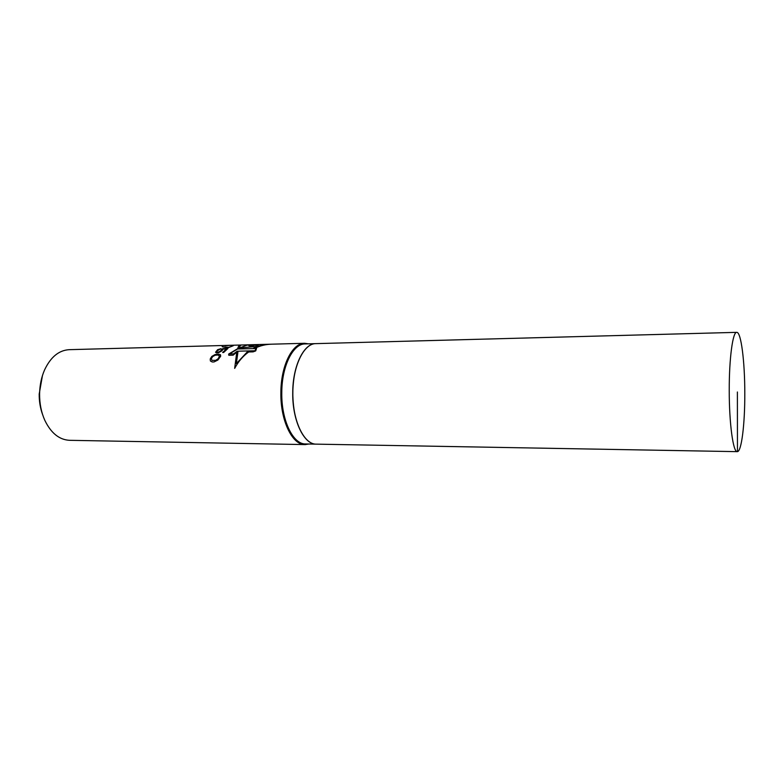 <?xml version="1.0" encoding="UTF-8"?>
<svg xmlns="http://www.w3.org/2000/svg" width="784" height="784" viewBox="0 0 784 784"><rect width="100%" height="100%" fill="white"/><g stroke="black" fill="none" stroke-linecap="round" stroke-linejoin="round"><path stroke-width="1.18" d="M308.406 343.833L304.574 343.294C292.324 342.971 280.858 365.756 280.878 392.666C280.358 420.577 292.324 445.106 305.035 444.587L308.847 444.018M315.815 343.627L305.162 343.921C293.069 343.588 281.76 366.099 281.779 392.676C281.27 420.244 293.069 444.479 305.613 443.96L316.266 444.146C303.878 444.675 292.226 420.332 292.736 392.627C292.716 365.912 303.878 343.294 315.815 343.627L315.864 343.627M305.035 444.587L69.56 440.314C59.251 439.785 50.989 433.091 44.776 420.244C41.248 412.276 39.523 403.495 39.592 393.901C39.759 385.199 41.405 377.222 44.551 369.97C50.646 357.063 58.849 350.301 69.159 349.674L304.574 343.294M42.444 375.605L39.2 394.029C39.131 401.349 40.268 408.219 42.62 414.628M303.153 352.114C296.646 361.875 293.196 375.379 292.795 392.627C292.951 411.012 296.528 425.389 303.526 435.777M737.264 451.653L316.373 444.146C303.996 444.685 292.344 420.332 292.844 392.627C292.834 365.912 303.986 343.294 315.923 343.627L736.735 332.347C732.785 331.622 729.13 358.406 729.238 390.393C729.179 423.576 733.187 452.525 737.264 451.653C741.507 452.123 744.918 424.066 744.8 393.45C744.849 361.806 741.115 331.779 736.735 332.347M306.191 443.969L305.642 444.577M737.391 392L737.46 451.643M248.695 351.967C242.991 356.073 238.307 361.542 234.661 368.392L236.778 352.124L237.915 352.094L236.347 363.639L247.185 352.006L253.065 351.869L255.711 350.899L256.613 348.194L253.359 348.282C258.818 345.685 264.404 344.333 270.117 344.235M239.963 345.048C239.189 345.019 238.414 346.224 237.64 348.684L228.644 354.084L228.801 355.27L233.142 355.172L236.748 352.124M254.927 348.243C260.347 345.646 265.894 344.294 271.578 344.196M262.15 344.45L252.693 344.705M255.398 344.627L259.563 344.519M247.127 345.107L258.259 345.283L256.642 346.44L239.355 348.008L247.127 345.107M248.989 345.803L253.457 345.862L248.989 345.803M233.661 353.858L229.496 353.956L237.552 348.998L255.829 348.537L255.084 350.771L237.18 351.212L233.661 353.858M241.374 345.009C240.58 344.98 239.786 346.185 239.002 348.645L237.63 348.684M229.447 345.421L225.086 345.724L229.447 345.342M229.692 345.323L236.905 345.127M236.082 345.156L231.074 345.293M227.899 347.831L233.279 345.734L228.634 347.371L222.146 346.704L227.899 347.831M221.911 349.292L220.245 351.35L217.913 352.202L216.717 351.82L217.011 350.938L221.019 348.664L217.619 349.703L215.551 352.261L216.688 352.947L218.716 352.604L221.931 350.811L223.136 349.066L226.292 348.988L222.666 352.506L223.646 352.486L227.889 348.488L222.783 348.615L221.911 349.292M218.628 354.143L215.022 354.564L211.778 356.446L210.23 359.003L210.377 360.954L212.229 361.983L214.012 361.943L217.893 360.042L220.667 356.25L220.5 354.78L218.628 354.143M217.795 355.015L219.53 355.887L218.266 358.611L215.776 360.326L212.013 360.405L211.337 358.749L212.631 356.622L215.1 355.25L217.795 355.015"/></g></svg>
